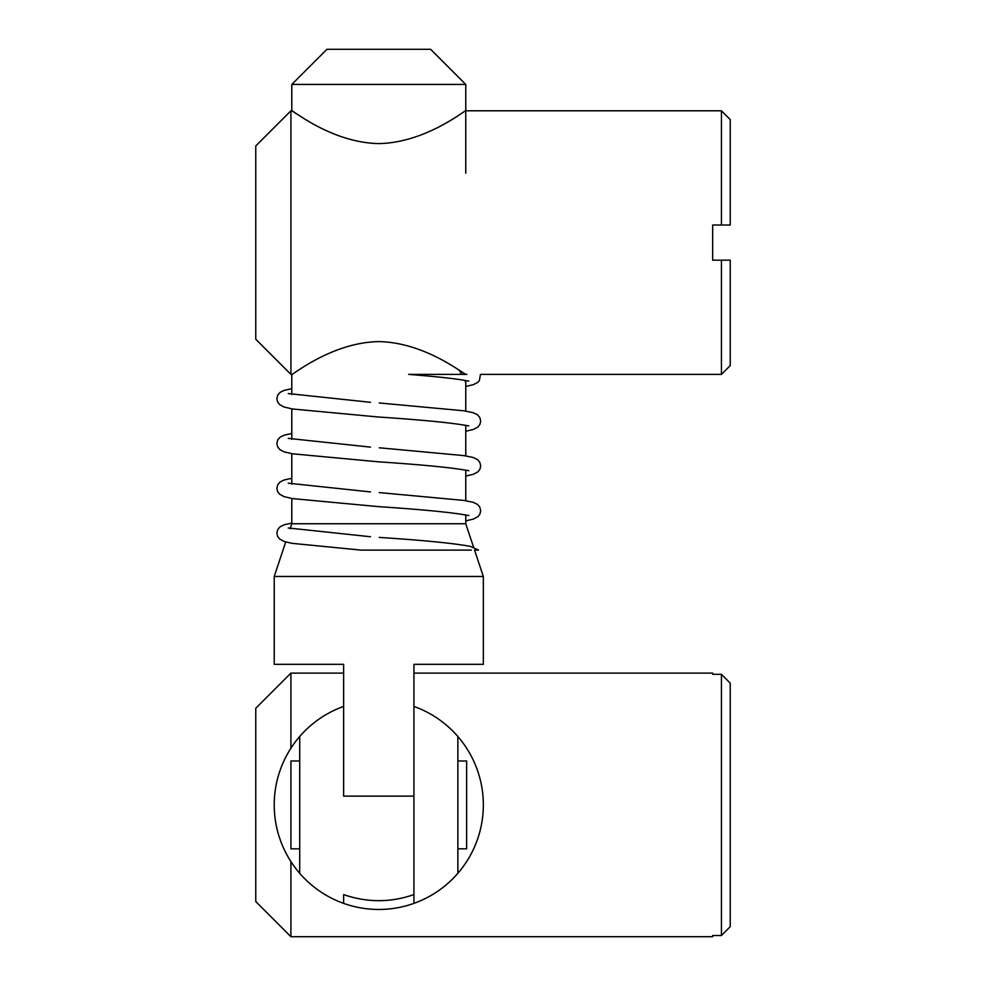 <?xml version="1.0" encoding="UTF-8"?>
<svg xmlns="http://www.w3.org/2000/svg" width="986" height="986" viewBox="0 0 986 986"><rect width="100%" height="100%" fill="white"/><g stroke="black" fill="none" stroke-linecap="round" stroke-linejoin="round"><path stroke-width="1.48" d="M450.121 374.384L408.672 374.384M361.049 550.114L471.32 550.114M478.321 550.114L474.833 550.114M444.698 374.384L466.92 374.384M290.919 861.579L290.919 936.7L255.768 901.561L255.768 708.256L290.919 673.118L290.919 748.226M290.919 936.7L712.656 936.7L712.656 935.529L712.656 936.7M712.656 935.529L721.444 935.529L721.444 674.288L712.656 674.288L712.656 673.118L712.656 674.288M290.919 673.118L343.633 673.118M413.923 673.118L712.656 673.118M721.444 674.288L730.232 683.162L721.444 674.288M730.232 926.655L721.444 935.529L730.232 926.655L730.232 683.162M457.861 848.835L466.637 848.835L466.637 760.982L457.861 760.982M299.707 760.982L290.919 760.982L290.919 848.835L299.707 848.835M378.784 576.465L483.337 576.465L483.337 664.33L413.923 664.33L413.923 894.598C390.493 902.695 367.063 902.695 343.633 894.598L343.633 903.373A104.553 104.553 0 0 1 343.633 706.432A104.553 104.553 0 0 0 299.707 736.505L299.707 873.313A104.553 104.553 0 0 0 413.923 903.373L413.923 796.121L343.633 796.121L343.633 664.33L274.231 664.33L274.231 576.465L378.784 576.465M291.794 84.439L465.762 84.439L430.623 49.3L326.945 49.3L291.794 84.439L291.794 110.802L296.231 113.686M291.794 498.485L291.794 523.751L465.762 523.751L473.6 547.255M465.762 411.088L465.762 382.297L464.714 380.362M461.51 374.384L459.353 370.243L465.675 374.323M483.337 804.909A104.553 104.553 0 0 1 413.923 903.373A104.553 104.553 0 0 0 457.861 873.313L457.861 736.505A104.553 104.553 0 0 1 483.337 804.909M413.923 706.432A104.553 104.553 0 0 1 457.861 736.505A104.553 104.553 0 0 0 413.923 706.432M721.444 260.168L730.232 260.168L730.232 365.596L721.444 374.384L721.444 260.168L712.656 260.168L712.656 225.018L730.232 225.018L721.444 225.018L721.444 110.802L465.762 110.802C465.91 109.249 426.125 142.81 378.747 143.586C331.247 142.724 291.683 109.249 291.794 110.802L290.919 110.802L290.919 374.384L291.794 374.384C291.708 375.925 331.222 342.512 378.612 341.612C426.026 342.327 465.823 375.876 465.762 374.384M290.919 110.802L255.768 145.953L255.768 339.246L290.919 374.384M465.762 386.463L473.329 384.663L477.581 382.494L479.381 380.559L480.465 374.384L721.444 374.384M712.656 225.018L712.656 260.168M730.232 225.018L730.232 119.589L721.444 110.802M468.843 425.866L467.031 425.619C451.341 422.76 421.749 419.888 378.254 416.992L292.485 408.98L284.067 407.008L279.568 404.556L277.559 401.857L276.856 398.652L277.769 395.053L280.147 392.317L284.35 390.296L291.794 388.694M465.762 431.264L473.49 429.415L478 426.963L479.997 424.263L480.7 421.059L479.788 417.46L477.421 414.724L473.206 412.703L463.999 410.805L379.302 402.978M468.843 470.679L467.031 470.433C451.341 467.574 421.749 464.702 378.254 461.805L292.485 453.794L284.067 451.822L279.568 449.37L277.559 446.67L276.856 443.466L277.769 439.867L280.147 437.131L284.35 435.109L291.794 433.495M465.762 476.078L473.49 474.229L478 471.764L479.997 469.077L480.7 465.86L479.788 462.274L477.421 459.538L473.206 457.504L463.999 455.618L379.302 447.792M468.843 515.481L467.031 515.234C451.341 512.375 421.749 509.503 378.254 506.619L292.485 498.596L284.067 496.636L279.568 494.171L277.559 491.484L276.856 488.267L277.769 484.681L280.147 481.932L284.35 479.911L291.794 478.309M465.762 520.891L473.49 519.043L478 516.578L479.997 513.879L480.7 510.674L479.788 507.075L477.421 504.339L473.206 502.318L463.999 500.432L379.302 492.593M361.11 550.114L291.955 543.323L284.227 541.499L279.519 538.935L277.596 536.359L276.856 533.007L277.805 529.42L280.197 526.709L284.486 524.675L291.794 523.11M478.493 550.114L470.371 546.38C453.646 543.274 423.29 540.291 379.302 537.407M288.245 393.574L370.477 402.313M288.245 438.376L370.477 447.126M288.245 483.189L370.477 491.928M288.22 527.978L370.477 536.741M408.771 374.397C437.883 376.714 457.393 378.87 467.278 380.867L468.843 381.052M474.549 550.114L483.337 576.465M465.762 84.439L465.762 173.179M465.762 425.373L465.762 455.902M465.762 470.174L465.762 500.715M465.762 514.988L465.762 523.751M291.794 374.384L291.794 394.548M291.794 408.857L291.794 439.349M291.794 453.671L291.794 484.163M291.794 523.751L290.13 528.755M285.73 541.955L274.231 576.465"/></g></svg>
